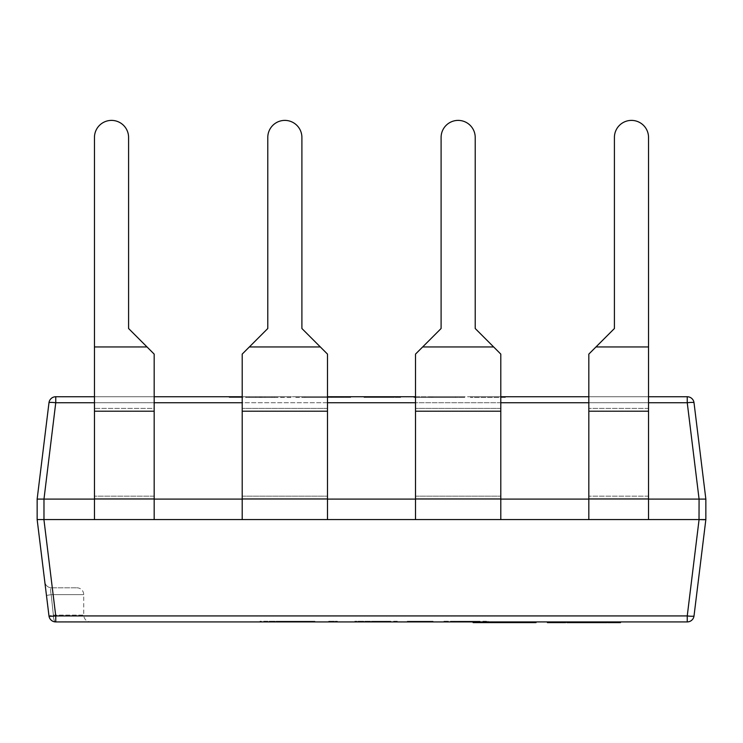 <?xml version="1.0" encoding="UTF-8"?>
<svg xmlns="http://www.w3.org/2000/svg" width="743" height="743" viewBox="0 0 743 743"><rect width="100%" height="100%" fill="white"/><g stroke="black" fill="none" stroke-linecap="round" stroke-linejoin="round"><path stroke-width="0.56" stroke-dasharray="3.71 2.79" d="M44.794 581.815A6.826 6.826 0 0 0 51.564 587.806A6.826 6.826 0 0 1 44.794 581.815L46.465 595.459L51.183 594.623C50.301 590.23 50.431 587.964 51.564 587.806L76.9 587.806L51.564 587.806C50.431 587.945 50.301 590.221 51.183 594.623L53.375 615.102L51.183 594.623L46.465 595.459L48.982 615.928A6.826 0.827 173 0 0 55.753 615.928L43.921 519.571L43.976 499.101L94.463 499.101L94.463 137.455A17.061 17.061 0 0 1 111.524 120.394A17.061 17.061 0 0 1 128.585 137.455L128.585 328.508L154.172 354.105L128.585 328.508L128.585 137.455A17.061 17.061 0 0 0 111.524 120.394A17.061 17.061 0 0 1 128.585 137.455M76.9 587.806A6.826 6.826 0 0 1 83.718 594.623L83.718 615.102L53.375 615.102A6.826 2.378 -90 0 0 55.753 621.919L687.247 621.919A6.826 6.826 0 0 0 694.018 615.928L705.85 519.571L705.85 499.101L694.018 402.743A6.826 6.826 0 0 0 687.247 396.743L55.753 396.743L55.753 402.743L687.247 402.743A6.826 0.827 173 0 1 694.018 402.743A6.826 6.826 0 0 0 687.247 396.743L687.247 402.743L699.079 499.101L699.024 519.571L588.827 519.571L648.537 519.571L648.537 346.953L648.537 499.101L588.827 499.101L588.827 354.105L614.415 328.508L614.415 137.455A17.061 17.061 0 0 1 631.476 120.394A17.061 17.061 0 0 1 648.537 137.455L648.537 499.101L588.827 499.101L588.827 519.571L588.827 499.101L648.537 499.101L648.537 519.571L500.801 519.571L500.801 499.101L648.537 499.101L648.537 519.571M583.97 621.919L579.456 621.919L583.97 621.919L583.97 622.606L582.168 622.606L582.168 621.919M568.46 621.919L568.46 622.606L575.927 622.606L575.936 621.919L579.466 621.919L568.46 621.919L575.927 621.919L575.927 622.606L574.45 622.606L574.45 621.919M560.919 621.919L564.504 621.919L557.501 622.606L562.757 622.606L556.535 622.606L560.919 622.606M562.711 621.919L556.535 621.919L562.711 621.919L562.711 622.606M554.724 622.606L547.405 622.606L547.405 621.919L554.872 621.919L547.405 621.919L554.724 621.919L547.405 621.919L547.405 622.606L554.724 622.606L554.724 621.919M561.838 621.919L555.29 621.919L561.838 621.919L561.838 622.606L565.683 622.606L565.683 621.919L557.176 621.919L565.683 621.919L565.683 622.606L557.176 622.606L557.176 621.919M278.551 621.919L314.911 621.919L278.551 621.919L278.551 621.241L259.994 621.241L259.994 621.919L259.994 621.241L279.247 621.241L279.247 621.919L305.763 621.919L279.21 621.919L279.21 621.241L314.911 621.241L314.911 621.919M372.726 621.919L397.301 621.919L372.726 621.919L372.726 621.241L364.014 621.241L364.014 621.919L388.143 621.919L364.014 621.919L364.014 621.241L354.857 621.241L354.857 621.919L354.857 621.241L374.156 621.241L374.156 621.919M443.896 621.241L488.002 621.241L443.896 621.919L488.002 621.919L452.218 621.919L479.681 621.919L465.907 621.919L465.917 621.241L443.896 621.241L443.896 621.919M433.076 621.919L407.285 621.919L433.076 621.919L433.076 621.241L433.076 621.919M328.23 621.919L337.387 621.919L328.23 621.919L328.23 621.241L337.387 621.241L337.387 621.919L337.387 621.241L328.23 621.241L328.23 621.919M575.212 621.919L570.252 621.919L575.212 621.919L575.212 622.606L575.212 621.919M578.546 621.919L587.75 621.919L578.546 621.919L578.546 622.606L589.849 622.606L585.837 622.606L585.837 621.919L593.304 621.919L585.837 621.919L585.837 622.606L593.304 622.606L593.304 621.919L593.304 622.606L587.629 622.606L587.629 621.919L603.102 621.919L587.629 621.919L587.629 622.606L607.226 622.606M589.849 621.919L587.75 621.919L589.849 621.919M569.714 621.919L566.853 621.919L571.766 621.919L569.714 621.919L569.714 622.606L566.853 622.606L566.853 621.919L573.55 621.919L566.863 621.919M573.076 621.919L568.655 621.919L573.076 621.919L573.076 622.606L573.076 621.919M595.923 621.919L605.127 621.919L595.923 621.919L595.923 622.606L595.923 621.919M607.226 621.919L605.127 621.919L607.226 621.919M620.479 621.919L607.997 621.919L620.479 621.919M536.047 621.919L473.096 621.919L536.047 621.919M501.906 621.919L518.187 621.919L501.906 621.919L501.906 622.606L494.504 622.606L518.187 622.606L501.906 622.606M94.463 499.101L94.463 496.157L154.172 496.157L154.172 519.571L154.172 499.101L242.199 499.101L242.199 519.571L94.463 519.571L94.463 499.101L154.172 499.101L94.463 499.101L154.172 499.101L94.463 499.101L94.463 519.571L154.172 519.571L154.172 354.105M415.513 519.571L415.513 496.157L415.513 519.571L415.513 499.101L500.801 499.101L500.801 519.571L415.513 519.571L500.801 519.571L500.801 499.101L415.513 499.101L500.801 499.101L500.801 519.571L415.513 519.571L415.513 499.101L415.513 519.571L327.487 519.571L327.487 499.101L500.801 499.101L500.801 354.105L493.658 346.953L500.801 354.105L500.801 411.204L500.801 354.105M415.513 499.101L415.513 354.105L441.101 328.508L441.101 137.455A17.061 17.061 0 0 1 458.162 120.394A17.061 17.061 0 0 1 475.214 137.455L475.214 328.508L493.658 346.953L475.214 328.508L475.214 137.455A17.061 17.061 0 0 0 458.162 120.394A17.061 17.061 0 0 1 475.214 137.455M588.827 519.571L588.827 354.105L614.415 328.508L595.97 346.953L648.537 346.953M242.199 519.571L242.199 496.157L242.199 519.571L242.199 499.101L327.487 499.101L327.487 519.571L242.199 519.571L327.487 519.571L327.487 499.101L242.199 499.101L327.487 499.101L327.487 519.571L242.199 519.571L242.199 499.101L327.487 499.101L327.487 354.105L320.344 346.953L327.487 354.105L327.487 411.204L327.487 354.105M242.199 499.101L242.199 354.105L267.786 328.508L267.786 137.455A17.061 17.061 0 0 1 284.838 120.394A17.061 17.061 0 0 1 301.899 137.455L301.899 328.508L320.344 346.953L301.899 328.508L301.899 137.455A17.061 17.061 0 0 0 284.838 120.394A17.061 17.061 0 0 1 301.899 137.455M94.463 137.455A17.061 17.061 0 0 1 111.524 120.394A17.061 17.061 0 0 0 94.463 137.455L94.463 519.571L43.976 519.571M295.779 396.743L350.696 396.743L295.779 396.743L295.779 397.431L332.14 397.431L332.14 396.743M94.463 396.743L154.172 396.743M242.199 396.743L327.487 396.743M415.513 396.743L500.801 396.743M588.827 396.743L648.537 396.743M496.324 396.743L470.523 396.743L505.472 396.743L496.324 396.743L496.324 397.431L496.324 396.743M431.451 396.743L464.7 396.743L413.935 396.743L455.543 396.743L431.451 396.743L431.451 397.431L413.935 397.431L413.935 396.743L413.935 397.431L432.714 397.431L432.714 396.743M391.468 396.743L364.014 396.743L400.626 396.743L365.677 396.743L391.468 396.743L367.339 396.743L391.468 396.743L391.468 397.431L391.468 396.743L391.468 397.431L367.339 397.431L367.339 396.743L367.339 397.431L391.468 397.431L391.468 396.743M264.991 396.743L229.206 396.743L290.782 396.743L264.991 396.743L264.991 397.431L255.833 397.431L255.833 396.743M43.976 499.101L55.753 402.743A6.826 0.827 -173 0 0 48.982 402.743A6.826 6.826 0 0 1 55.753 396.743A6.826 6.826 0 0 0 48.982 402.743L37.15 499.101L37.15 519.571L37.958 519.719M648.537 499.101L699.024 499.101M699.024 519.571L687.247 615.928A6.826 0.827 -173 0 0 694.018 615.928A6.826 6.826 0 0 1 687.247 621.919L687.247 615.928L55.753 615.928L55.753 621.919A6.826 2.378 -90 0 1 53.375 615.102L48.982 615.928L53.375 615.102L83.718 615.102C84.089 619.207 86.364 621.482 90.544 621.919M704.438 519.738L705.85 519.571M37.15 499.101L43.921 499.101M38.218 519.729L43.921 519.571M55.753 621.919A6.826 6.826 90 0 1 48.982 615.928A6.826 6.826 90 0 0 55.753 621.919M457.056 621.241L457.056 621.919M447.221 621.241L447.221 621.919M466.753 621.241L466.753 621.919M486.331 621.241L486.331 621.919M476.597 621.241L476.597 621.919M488.002 621.241L488.002 621.919M477.182 621.241L466.715 621.241L477.182 621.241L477.182 621.919L456.378 621.919L477.182 621.919M456.378 621.241L466.715 621.241L456.378 621.241L456.378 621.919M479.681 621.241L465.907 621.241L479.681 621.241L479.681 621.919M452.218 621.241L465.907 621.241L452.218 621.241L452.218 621.919M465.907 621.241L465.907 621.919M466.715 621.241L466.715 621.919L466.715 621.241M433.076 621.241L407.285 621.241L407.285 621.919L407.285 621.241L433.076 621.241M374.156 621.241L397.301 621.241L397.301 621.919M397.301 621.241L372.726 621.241M388.143 621.241L364.014 621.241L388.143 621.241L388.143 621.919M372.837 621.241L372.837 621.919M364.014 621.241L364.014 621.919L364.014 621.241M372.011 621.241L372.011 621.919M314.911 621.241L278.551 621.241M305.763 621.241L269.152 621.241L305.763 621.241L305.763 621.919M269.152 621.241L269.152 621.919L269.152 621.241M278.839 621.241L278.839 621.919M470.523 397.431L470.523 396.743L470.523 397.431L505.472 397.431L505.472 396.743L505.472 397.431L470.523 397.431M432.714 397.431L464.7 397.431L464.7 396.743M464.7 397.431L429.993 397.431L429.993 396.743M429.993 397.431L413.935 397.431L413.935 396.743L413.935 397.431L429.918 397.431L429.918 396.743M429.918 397.431L455.543 397.431L455.543 396.743M455.543 397.431L431.451 397.431M364.014 397.431L364.014 396.743L364.014 397.431L400.626 397.431L400.626 396.743L400.626 397.431L365.677 397.431L365.677 396.743L365.677 397.431L391.468 397.431L364.014 397.431M332.14 397.431L350.696 397.431L350.696 396.743L350.696 397.431L331.443 397.431L331.443 396.743M331.443 397.431L295.779 397.431M304.927 397.431L341.548 397.431L304.927 397.431L304.927 396.743L341.548 396.743L304.927 396.743M331.48 397.431L331.48 396.743M341.548 397.431L341.548 396.743L341.548 397.431M331.861 397.431L331.861 396.743M255.833 397.431L229.206 397.431L229.206 396.743M229.206 397.431L239.19 397.431L239.19 396.743M239.19 397.431L246.091 397.431L246.091 396.743M246.091 397.431L274.288 397.431L274.288 396.743M274.288 397.431L280.798 397.431L280.798 396.743M280.798 397.431L290.782 397.431L290.782 396.743M290.782 397.431L264.991 397.431M271.984 397.431L249.165 397.431L271.984 397.431L271.984 396.743L249.165 396.743L271.984 396.743M249.165 397.431L249.165 396.743M261.805 397.431L261.805 396.743M260.709 397.431L260.709 396.743M260.487 397.431L260.487 396.743M259.437 397.431L259.437 396.743M128.585 328.508L147.03 346.953L94.463 346.953L147.03 346.953L94.463 346.953L94.463 408.399L154.172 408.399L154.172 411.204L94.463 411.204M154.172 499.101L154.172 411.204M154.172 496.157L154.172 408.399L94.463 408.399L94.463 496.157L154.172 496.157M154.172 519.571L94.463 519.571M267.786 137.455A17.061 17.061 0 0 1 284.838 120.394A17.061 17.061 0 0 0 267.786 137.455L267.786 328.508L249.342 346.953L267.786 328.508M301.899 328.508L320.344 346.953L249.342 346.953L242.199 354.105L242.199 498.952L242.199 354.105M327.487 499.101L327.487 408.399L327.487 411.204L242.199 411.204M327.487 519.571L327.487 411.204M441.101 137.455A17.061 17.061 0 0 1 458.162 120.394A17.061 17.061 0 0 0 441.101 137.455L441.101 328.508L422.656 346.953L441.101 328.508M475.214 328.508L493.658 346.953L422.656 346.953L415.513 354.105L415.513 498.952L415.513 354.105M500.801 499.101L500.801 408.399L500.801 411.204L415.513 411.204M500.801 519.571L500.801 411.204M614.415 137.455A17.061 17.061 0 0 1 631.476 120.394A17.061 17.061 0 0 1 648.537 137.455A17.061 17.061 0 0 0 631.476 120.394A17.061 17.061 0 0 0 614.415 137.455L614.415 328.508M588.827 499.101L588.827 354.105M549.198 622.606L549.198 621.919L549.198 622.606L549.198 621.919L549.198 622.606L554.157 622.606L554.157 621.919L554.157 622.606L549.198 622.606L549.198 621.919M557.176 622.606L565.683 622.606L565.683 621.919M555.29 622.606L561.838 622.606M570.252 622.606L570.252 621.919L570.252 622.606L575.212 622.606L570.252 622.606L570.252 621.919L570.252 622.606L575.611 622.606L570.252 622.606M575.611 622.606L575.611 621.919M582.438 622.606L586.478 622.606L580.339 621.919L587.964 621.919L582.438 621.919M587.964 622.606L586.441 622.606L587.964 622.606L587.964 621.919M580.339 622.606L580.339 621.919L580.339 622.606M592.598 622.606L587.629 622.606L592.988 622.606L590.611 622.606L592.598 622.606L592.598 621.919M594.493 622.606L599.155 622.606L594.493 622.606L594.493 621.919L599.155 621.919L594.493 621.919M593.926 622.606L593.926 621.919M599.703 622.606L599.703 621.919M601.124 622.606L601.124 621.919M599.155 622.606L599.155 621.919M597.056 622.606L597.056 621.919M596.843 622.606L596.843 621.919M596.796 622.606L596.796 621.919M596.573 622.606L596.573 621.919M547.405 621.919L547.405 622.606L554.872 622.606L554.872 621.919M554.557 622.606L554.557 621.919L554.557 622.606M558.764 622.606L562.757 622.606L558.764 622.606L558.764 621.919L562.757 621.919L558.764 621.919L558.801 622.606M557.501 622.606L557.501 621.919L557.501 622.606M562.757 622.606L562.757 621.919M556.535 622.606L556.535 621.919M564.504 622.606L564.504 621.919L564.504 622.606M558.299 622.606L558.299 621.919M562.014 622.606L562.014 621.919M569.5 621.919L569.5 622.606L573.55 622.606L573.55 621.919M573.55 622.606L570.726 622.606L570.726 621.919L570.726 622.606L568.655 622.606L568.655 621.919M568.655 622.606L569.184 621.919M569.184 622.606L567.977 622.606M569.5 622.606L571.766 622.606L571.766 621.919M571.766 622.606L569.714 622.606M582.168 622.606L579.456 622.606L579.456 621.919L579.243 622.606L579.243 621.919M579.243 622.606L579.196 621.919M579.196 622.606L578.983 621.919M574.45 622.606L578.342 622.606L578.342 621.919M578.342 622.606L574.813 622.606L574.813 621.919L574.813 622.606L583.97 622.606M587.629 622.606L587.629 621.919L587.629 622.606M592.988 622.606L592.988 621.919L592.988 622.606M599.815 622.606L605.341 622.606L599.815 622.606L599.815 621.919L597.716 621.919L605.341 621.919L599.815 621.919M597.716 622.606L597.716 621.919L597.716 622.606M605.341 622.606L605.341 621.919M607.997 622.606L620.479 622.606M611.87 622.606L616.532 622.606L611.87 622.606L611.87 621.919L616.532 621.919L611.87 621.919M609.975 622.606L609.975 621.919M611.303 622.606L611.303 621.919M617.089 622.606L617.089 621.919M618.501 622.606L618.501 621.919M616.532 622.606L616.532 621.919M614.433 622.606L614.433 621.919M614.22 622.606L614.22 621.919M614.173 622.606L614.173 621.919M613.95 622.606L613.95 621.919M473.096 622.606L536.047 622.606M494.401 622.606C499.37 622.606 499.37 622.606 494.401 622.606C499.37 622.606 499.37 622.606 494.401 622.606C489.461 622.606 489.461 622.606 494.401 622.606C489.461 622.606 489.461 622.606 494.401 622.606L494.401 621.919C499.37 621.919 499.37 621.919 494.401 621.919C499.37 621.919 499.37 621.919 494.401 621.919C489.461 621.919 489.461 621.919 494.401 621.919C489.461 621.919 489.461 621.919 494.401 621.919L494.401 622.606M485.133 622.606L485.133 621.919M504.367 622.606L504.367 621.919L504.367 622.606M518.187 622.606L518.187 621.919M515.122 622.606L515.122 621.919M485.225 622.606L485.225 621.919M479.309 622.606L479.309 621.919M521.437 622.606L521.437 621.919M529.926 622.606L529.926 621.919M522.821 622.606L522.821 621.919M514.732 622.606L514.732 621.919M517.592 622.606L517.592 621.919M523.416 622.606L523.416 621.919M51.183 594.623L83.718 594.623L51.183 594.623M648.537 408.399L588.827 408.399L648.537 408.399M500.801 408.399L415.513 408.399L500.801 408.399M327.487 408.399L242.199 408.399L327.487 408.399M648.537 496.157L588.827 496.157L648.537 496.157M648.537 402.743L588.827 402.743M500.801 402.743L415.513 402.743M327.487 402.743L242.199 402.743M154.172 402.743L94.463 402.743M154.172 498.952L94.463 498.952M320.344 346.953L249.342 346.953L320.344 346.953M327.487 498.952L242.199 498.952M242.199 496.157L327.487 496.157L242.199 496.157M493.658 346.953L422.656 346.953L493.658 346.953M500.801 498.952L415.513 498.952M415.513 496.157L500.801 496.157L415.513 496.157M648.537 411.204L588.827 411.204M648.537 498.952L588.827 498.952M562.098 622.606L562.098 621.919M558.532 622.606L558.532 621.919M558.634 622.606L558.634 621.919M562.414 622.606L562.414 621.919M557.074 622.606L557.074 621.919M582.363 622.606L582.363 621.919L582.354 622.606M587.75 622.606L587.75 621.919M586.478 622.606L586.478 621.919L586.441 622.606M560.751 622.606L560.751 621.919M559.823 622.606L559.823 621.919M557.389 622.606L557.389 621.919M559.674 622.606L559.674 621.919M560.445 622.606L560.445 621.919M560.129 622.606L560.129 621.919M569.547 622.606L569.547 621.919M572.435 622.606L572.435 621.919M572.964 622.606L572.964 621.919M569.036 622.606L569.036 621.919M570.55 622.606L570.55 621.919M567.355 622.606L567.355 621.919M571.321 622.606L571.321 621.919M577.58 622.606L577.58 621.919M575.797 622.606L575.797 621.919M599.74 622.606L599.74 621.919L599.731 622.606M605.127 622.606L605.127 621.919M599.88 622.606L599.88 621.919M603.855 622.606L603.855 621.919M603.818 622.606L603.818 621.919M477.238 622.606L477.238 621.919M494.504 622.606L494.504 621.919L494.504 622.606M489.173 622.606L489.173 621.919M507.627 622.606L507.627 621.919M522.227 622.606L522.227 621.919M518.382 622.606L518.382 621.919M517.787 622.606L517.787 621.919M532.387 622.606L532.387 621.919M498.256 621.919L498.256 622.606M490.556 621.919L490.556 622.606"/><path stroke-width="1.11" d="M154.172 519.571L154.172 354.105L128.585 328.508L128.585 137.455A17.061 17.061 0 0 0 111.524 120.394A17.061 17.061 0 0 0 94.463 137.455L94.463 519.571L699.024 519.571L699.079 499.101L687.247 402.743A6.826 0.827 173 0 1 694.018 402.743L705.85 499.101L705.85 519.571L694.018 615.928A6.826 6.826 0 0 1 687.247 621.919L55.753 621.919A6.826 6.826 0 0 1 48.982 615.928L37.15 519.571L37.15 499.101L48.982 402.743A6.826 6.826 0 0 1 55.753 396.743L94.463 396.743M595.97 346.953L588.827 354.105L595.97 346.953L648.537 346.953L648.537 137.455A17.061 17.061 0 0 0 631.476 120.394A17.061 17.061 0 0 0 614.415 137.455L614.415 328.508L595.97 346.953M588.827 519.571L588.827 354.105M648.537 519.571L648.537 346.953M500.801 519.571L500.801 354.105L475.214 328.508L475.214 137.455A17.061 17.061 0 0 0 458.162 120.394A17.061 17.061 0 0 0 441.101 137.455L441.101 328.508L415.513 354.105L422.656 346.953L493.658 346.953L500.801 354.105M415.513 519.571L415.513 354.105M327.487 519.571L327.487 354.105L301.899 328.508L301.899 137.455A17.061 17.061 0 0 0 284.838 120.394A17.061 17.061 0 0 0 267.786 137.455L267.786 328.508L242.199 354.105L249.342 346.953L320.344 346.953L327.487 354.105M242.199 519.571L242.199 354.105M699.024 499.101L648.537 499.101M588.827 499.101L500.801 499.101M415.513 499.101L327.487 499.101M242.199 499.101L154.172 499.101M154.172 396.743L242.199 396.743M327.487 396.743L415.513 396.743M500.801 396.743L588.827 396.743M648.537 396.743L687.247 396.743A6.826 6.826 0 0 1 694.018 402.743A6.826 6.826 0 0 0 687.247 396.743L687.247 402.743L648.537 402.743M94.463 499.101L43.976 499.101L43.976 519.571L94.463 519.571M705.85 519.571L699.024 519.571M43.976 519.571L37.15 519.571L44.794 581.815M705.85 499.101L699.079 499.101L705.85 499.101M94.463 402.743L55.753 402.743L43.976 499.101M43.921 519.571L55.753 615.928L687.247 615.928L687.247 621.919A6.826 6.826 0 0 0 694.018 615.928A6.826 0.827 -173 0 1 687.247 615.928L699.079 519.571L704.438 519.738M55.753 402.743A6.826 0.827 -173 0 0 48.982 402.743A6.826 6.826 0 0 1 55.753 396.743L55.753 402.743M43.921 499.101L37.15 499.101M55.753 615.928A6.826 0.827 173 0 1 48.982 615.928A6.826 6.826 0 0 0 55.753 621.919L55.753 615.928M48.982 615.928A6.826 6.826 173 0 0 55.753 621.919A6.826 6.826 173 0 1 48.982 615.928M128.585 137.455L128.585 328.508M154.172 354.105L147.03 346.953L94.463 346.953L94.463 137.455M301.899 137.455L301.899 328.508M267.786 328.508L267.786 137.455M475.214 137.455L475.214 328.508M441.101 328.508L441.101 137.455M614.415 328.508L614.415 137.455M554.872 621.919L554.872 622.606L554.724 621.919M554.724 622.606L549.198 622.606L549.198 621.919M549.198 622.606L547.405 622.606L547.405 621.919M555.29 621.919L555.29 622.606L565.683 622.606L565.683 621.919M607.226 621.919L607.226 622.606L575.927 622.606L575.927 621.919M575.927 622.606L575.611 621.919M575.611 622.606L568.46 622.606L568.46 621.919M589.849 622.606L589.849 621.919M578.546 622.606L578.546 621.919M597.818 622.606L597.818 621.919M603.102 622.606L603.102 621.919M595.905 622.606L595.905 621.919M590.611 622.606L590.611 621.919M566.863 622.606L566.853 621.919L566.863 622.606L567.977 622.606L567.977 621.919M568.46 622.606L567.977 622.606M576.401 622.606L576.401 621.919M620.479 621.919L620.479 622.606L607.997 622.606L607.997 621.919M615.195 622.606L615.195 621.919M613.281 622.606L613.281 621.919M536.047 621.919L536.047 622.606L473.096 622.606L473.096 621.919M526.276 622.606L526.276 621.919M520.945 622.606L520.945 621.919M491.346 622.606L491.346 621.919M94.463 411.204L154.172 411.204M588.827 411.204L648.537 411.204M415.513 411.204L500.801 411.204M242.199 411.204L327.487 411.204M94.463 498.952L154.172 498.952M588.827 498.952L648.537 498.952M588.827 402.743L500.801 402.743M415.513 402.743L327.487 402.743M242.199 402.743L154.172 402.743M242.199 498.952L327.487 498.952M415.513 498.952L500.801 498.952M562.395 622.606L562.395 621.919M557.296 622.606L557.296 621.919M587.75 622.606L587.75 621.919M582.503 622.606L582.503 621.919M605.127 622.606L605.127 621.919M507.525 622.606L507.525 621.919M495.692 622.606L495.692 621.919M489.08 622.606L489.08 621.919M477.73 622.606L477.73 621.919"/></g></svg>
